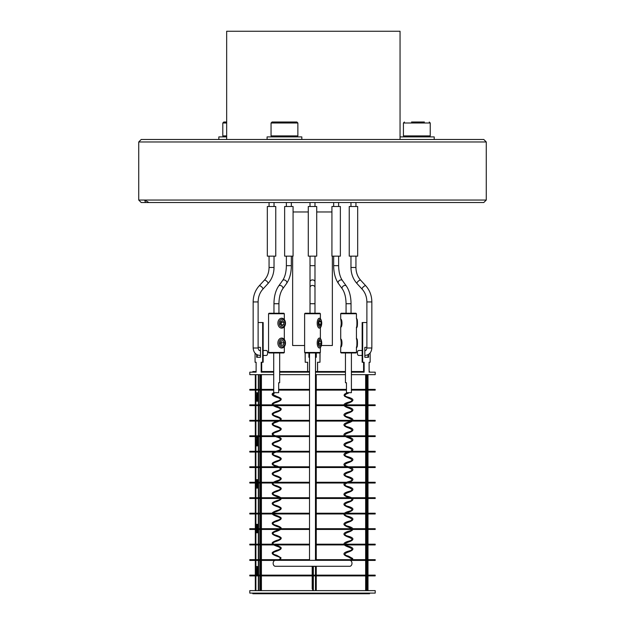 <?xml version="1.0" encoding="UTF-8"?>
<svg xmlns="http://www.w3.org/2000/svg" width="625" height="625" viewBox="0 0 625 625"><rect width="100%" height="100%" fill="white"/><g stroke="black" fill="none" stroke-linecap="round" stroke-linejoin="round"><path stroke-width="0.94" d="M138.734 141.961L141.219 139.477L483.781 139.477L486.266 141.961L138.734 141.961L138.734 200.047L486.266 200.047L486.266 141.961M145.477 202.531L148.875 202.531L144.656 200.047L145.477 202.531L141.219 202.531L138.734 200.047M486.266 200.047L483.781 202.531L148.875 202.531M314.984 206.5L314.984 202.531M310.016 206.5L310.016 202.531M274.031 206.5L274.031 202.531M269.062 206.5L269.062 202.531M355.938 206.5L355.938 202.531M350.969 206.5L350.969 202.531M188.383 139.477L436.617 139.477M226.664 139.383L226.664 31.25L400.055 31.25L400.055 139.383M271.055 123L272.047 122.008L296.875 122.008L297.867 123L271.055 123L271.055 135.906L297.867 135.906L296.875 136.898M276.703 122.008L288.766 122.008M411.531 122.008L424.398 122.008M226.664 122.008L223.797 122.008L226.664 122.008M226.664 136.898L218.836 136.898L218.836 139.383M301.836 139.383L267.086 139.383L267.086 136.898L301.836 136.898L301.836 139.383M434.203 139.383L434.203 136.898L400.055 136.898M345.445 374.648L316.25 374.648L316.25 389.383L346.453 389.383M351.406 389.383L367.641 389.383L367.641 374.648L351.406 374.648M346.453 390.125L316.25 390.125L316.25 404.859L344.055 404.859M344.992 404.859L367.641 404.859L367.641 390.125L351.406 390.125M344.133 405.609L316.25 405.609L316.25 420.344L367.641 420.344L367.641 405.609L345.211 405.609M350.734 421.086L316.25 421.086L316.25 435.82L344.438 435.82M345.875 435.82L367.641 435.82L367.641 421.086L352.242 421.086M345.539 436.57L316.25 436.57L316.25 451.305L349.812 451.305M351.602 451.305L367.641 451.305L367.641 436.57L347.406 436.57M347.93 452.047L316.25 452.047L316.25 466.781L346.414 466.781M348.508 466.781L367.641 466.781L367.641 452.047L350.125 452.047M348.164 467.531L316.25 467.531L316.25 482.266L346.891 482.266M349.102 482.266L367.641 482.266L367.641 467.531L350.32 467.531M345.375 483.008L316.25 483.008L316.25 497.742L349.289 497.742M351.188 497.742L367.641 497.742L367.641 483.008L347.195 483.008M350.906 498.484L316.25 498.484L316.25 513.219L344.695 513.219M346.289 513.219L367.641 513.219L367.641 498.484L352.352 498.484M344.094 513.969L316.25 513.969L316.25 528.703L351.555 528.703M352.688 528.703L367.641 528.703L367.641 513.969L345.102 513.969M351.906 529.445L316.25 529.445L316.25 544.18L367.641 544.18L367.641 529.445L352.812 529.445M352.641 559.664L367.641 559.664L367.641 544.93L316.25 544.93L316.25 559.664L351.438 559.664M316.25 566.289L316.25 575.141L367.641 575.141L367.641 560.406L351.797 560.406M316.25 575.891L316.25 590.625L367.641 590.625L367.641 575.891L316.25 575.891M366.883 347.352L364.828 347.352L364.828 357.281L368.57 357.281L368.57 354.375M370.148 352.938L370.148 362.25L369.117 362.25L369.117 372.172L375.203 372.172L375.203 374.648L367.992 374.648L367.992 389.383L375.203 389.383L375.203 390.125L367.992 390.125L367.992 404.859L375.203 404.859L375.203 405.609L367.992 405.609L367.992 420.344L375.203 420.344L375.203 421.086L367.992 421.086L367.992 435.82L375.203 435.82L375.203 436.57L367.992 436.57L367.992 451.305L375.203 451.305L375.203 452.047L367.992 452.047L367.992 466.781L375.203 466.781L375.203 467.531L367.992 467.531L367.992 482.266L375.203 482.266L375.203 483.008L367.992 483.008L367.992 497.742L375.203 497.742L375.203 498.484L367.992 498.484L367.992 513.219L375.203 513.219L375.203 513.969L367.992 513.969L367.992 528.703L375.203 528.703L375.203 529.445L367.992 529.445L367.992 544.18L375.203 544.18L375.203 544.93L367.992 544.93L367.992 559.664L375.203 559.664L375.203 560.406L367.992 560.406L367.992 575.141L375.203 575.141L375.203 575.891L367.992 575.891L367.992 590.625L375.203 590.625L375.203 593.102L249.797 593.102L249.797 590.625L260.469 590.625L260.469 575.891L249.797 575.891L249.797 575.141L260.469 575.141L260.469 560.406L249.797 560.406L249.797 559.664L260.469 559.664L260.469 544.93L249.797 544.93L249.797 544.18L260.469 544.18L260.469 529.445L249.797 529.445L249.797 528.703L260.469 528.703L260.469 513.969L249.797 513.969L249.797 513.219L260.469 513.219L260.469 498.484L249.797 498.484L249.797 497.742L260.469 497.742L260.469 483.008L249.797 483.008L249.797 482.266L260.469 482.266L260.469 467.531L249.797 467.531L249.797 466.781L260.469 466.781L260.469 452.047L249.797 452.047L249.797 451.305L260.469 451.305L260.469 436.57L249.797 436.57L249.797 435.82L260.469 435.82L260.469 421.086L249.797 421.086L249.797 420.344L260.469 420.344L260.469 405.609L249.797 405.609L249.797 404.859L260.469 404.859L260.469 390.125L249.797 390.125L249.797 389.383L260.469 389.383L260.469 374.648L249.797 374.648L249.797 372.172L256.117 372.172L256.117 362.25L255.07 362.25L255.07 353.188M366.586 590.625L366.586 575.891M366.586 575.141L366.586 560.406M366.586 559.664L366.586 544.93M366.586 544.18L366.586 529.445M366.586 528.703L366.586 513.969M366.586 513.219L366.586 498.484M366.586 497.742L366.586 483.008M366.586 482.266L366.586 467.531M366.586 466.781L366.586 452.047M366.586 451.305L366.586 436.57M366.586 435.82L366.586 421.086M366.586 420.344L366.586 405.609M366.586 404.859L366.586 390.125M366.586 389.383L366.586 374.648M351.406 372.172L364.133 372.172L364.133 362.25L362.672 362.25L362.672 322.531L366.883 322.531M279.672 372.172L309.523 372.172M315.477 372.172L345.445 372.172M315.477 389.383L315.477 374.648M309.523 374.648L279.672 374.648M278.664 389.383L309.523 389.383M315.477 404.859L315.477 390.125M309.523 390.125L278.664 390.125M273.594 404.859L309.523 404.859M315.477 420.344L315.477 405.609M309.523 405.609L274.883 405.609M280.375 420.344L309.523 420.344M315.477 435.82L315.477 421.086M309.523 421.086L279.156 421.086M275.938 435.82L309.523 435.82M315.477 451.305L315.477 436.57M309.523 436.57L277.758 436.57M278.188 451.305L309.523 451.305M315.477 466.781L315.477 452.047M309.523 452.047L276.305 452.047M278.734 466.781L309.523 466.781M315.477 482.266L315.477 467.531M309.523 467.531L280.188 467.531M275.32 482.266L309.523 482.266M315.477 497.742L315.477 483.008M309.523 483.008L273.805 483.008M280.688 497.742L309.523 497.742M315.477 513.219L315.477 498.484M309.523 498.484L281.086 498.484M280.188 498.484L260.891 498.484L260.891 513.219L272.336 513.219M273.297 513.219L309.523 513.219M315.477 528.703L315.477 513.969M309.523 513.969L273.453 513.969M272.383 513.969L260.891 513.969L260.891 528.703L280.094 528.703M281.062 528.703L309.523 528.703M315.477 544.18L315.477 529.445M309.523 529.445L280.523 529.445M274.039 544.18L309.523 544.18M315.477 559.664L315.477 544.93M309.523 544.93L275.641 544.93M279.938 559.664L309.523 559.664M274.875 560.406L260.891 560.406L260.891 575.141L315.508 575.141L315.508 566.289M315.508 575.891L260.891 575.891L260.891 590.625L315.508 590.625L315.508 575.891M255.312 374.648L255.312 389.383M255.312 390.125L255.312 404.859M255.312 405.609L255.312 420.344M255.312 421.086L255.312 435.82M255.312 436.57L255.312 451.305M255.312 452.047L255.312 466.781M255.312 467.531L255.312 482.266M255.312 483.008L255.312 497.742M255.312 498.484L255.312 513.219M255.312 513.969L255.312 528.703M255.312 529.445L255.312 544.18M255.312 544.93L255.312 559.664M255.312 560.406L255.312 575.141M255.312 575.891L255.312 590.625M256.672 354.531L256.672 357.281L260.469 357.281L260.469 347.352L258.117 347.352M256.633 528.703L256.633 524.336L256.945 528.703M256.945 529.445L256.945 532.773L256.633 529.445M256.945 437.453L256.633 445.891L256.945 437.453M256.945 392.766L256.633 401.211L256.945 392.766M256.633 482.266L256.633 479.648L256.945 482.266M256.945 483.008L256.945 488.094L256.633 483.008M256.945 566.531L256.633 574.977L256.945 566.531M273.711 544.93L260.891 544.93L260.891 559.664L278.156 559.664M279.062 529.445L260.891 529.445L260.891 544.18L272.695 544.18M272.562 483.008L260.891 483.008L260.891 497.742L279.359 497.742M278.414 467.531L260.891 467.531L260.891 482.266L273.445 482.266M274.297 452.047L260.891 452.047L260.891 466.781L276.695 466.781C273.68 465.633 272.211 464.711 272.297 464.008C271.695 463.289 273.156 462.266 276.695 460.945C281.578 459.68 281.578 458.312 276.695 456.852C273.68 455.703 272.211 454.781 272.297 454.078C271.695 453.359 273.156 452.336 276.695 451.016C281.578 449.75 281.578 448.383 276.695 446.922C273.68 445.781 272.211 444.852 272.297 444.148C271.695 443.43 273.156 442.414 276.695 441.094C281.578 439.82 281.578 438.453 276.695 436.992C273.68 435.852 272.211 434.922 272.297 434.219C271.695 433.5 273.156 432.484 276.695 431.164C281.578 429.891 281.578 428.523 276.695 427.062C273.68 425.922 272.211 424.992 272.297 424.297C271.695 423.57 273.156 422.555 276.695 421.234C281.578 419.961 281.578 418.594 276.695 417.133C273.68 415.992 272.211 415.062 272.297 414.367C271.695 413.641 273.156 412.625 276.695 411.305C281.578 410.031 281.578 408.664 276.695 407.203C273.68 406.062 272.211 405.133 272.297 404.437C271.695 403.711 273.156 402.695 276.695 401.375C281.578 400.102 281.578 398.734 276.695 397.273C271.688 395.578 270.781 394.023 273.977 392.617M275.609 436.57L260.891 436.57L260.891 451.305L276.008 451.305M277.047 421.086L260.891 421.086L260.891 435.82L273.922 435.82M273.219 405.609L260.891 405.609L260.891 420.344L278.836 420.344M273.711 390.125L260.891 390.125L260.891 404.859L272.445 404.859M273.711 374.648L260.891 374.648L260.891 389.383L273.711 389.383M258.117 322.531L262.648 322.531L262.648 362.25L261.18 362.25L261.18 372.172L273.711 372.172M259.844 389.383L259.844 374.648M259.844 404.859L259.844 390.125M259.844 420.344L259.844 405.609M259.844 435.82L259.844 421.086M259.844 451.305L259.844 436.57M259.844 466.781L259.844 452.047M259.844 482.266L259.844 467.531M259.844 497.742L259.844 483.008M259.844 513.219L259.844 498.484M259.844 528.703L259.844 513.969M259.844 544.18L259.844 529.445M259.844 559.664L259.844 544.93M259.844 575.141L259.844 560.406M309.523 357.281L308.891 357.281L308.891 352.961M316.297 352.961L316.297 357.281L315.477 357.281M259.844 590.625L259.844 575.891M312.609 588.789L312.609 590.625M258.586 374.648L258.586 389.383M258.586 390.125L258.586 404.859M258.586 405.609L258.586 420.344M258.586 421.086L258.586 435.82M258.586 436.57L258.586 451.305M258.586 452.047L258.586 466.781M258.586 467.531L258.586 482.266M258.586 483.008L258.586 497.742M258.586 498.484L258.586 513.219M258.586 513.969L258.586 528.703M258.586 529.445L258.586 544.18M258.586 544.93L258.586 559.664M258.586 560.406L258.586 575.141M258.586 575.891L258.586 590.625M305.203 352.961L305.203 362.25L307.656 362.25L307.656 371.531M317.531 371.531L317.531 362.25L319.984 362.25L319.984 352.859M313.344 575.141L313.344 566.445L313.359 575.141M313.344 590.625L313.344 575.891L313.359 590.625M365.648 575.891L365.648 590.625M365.648 560.406L365.648 575.141M365.648 544.93L365.648 559.664M365.648 529.445L365.648 544.18M365.648 513.969L365.648 528.703M365.648 498.484L365.648 513.219M365.648 483.008L365.648 497.742M365.648 467.531L365.648 482.266M365.648 452.047L365.648 466.781M365.648 436.57L365.648 451.305M365.648 421.086L365.648 435.82M365.648 405.609L365.648 420.344M365.648 390.125L365.648 404.859M365.648 374.648L365.648 389.383M369.555 362.25L369.117 362.25M362.672 362.25L362.156 362.25L362.156 322.531L362.672 322.531M363.602 371.531L363.602 362.25M315.477 575.141L315.477 566.445L309.523 566.289M315.477 590.625L315.477 575.891M367.078 389.383L367.078 374.648M367.078 404.859L367.078 390.125M367.078 420.344L367.078 405.609M367.078 435.82L367.078 421.086M367.078 451.305L367.078 436.57M367.078 466.781L367.078 452.047M367.078 482.266L367.078 467.531M367.078 497.742L367.078 483.008M367.078 513.219L367.078 498.484M367.078 528.703L367.078 513.969M367.078 544.18L367.078 529.445M367.078 559.664L367.078 544.93M367.078 575.141L367.078 560.406M367.078 590.625L367.078 575.891M367.992 357.281L367.992 354.719M366.031 590.625L366.031 575.891M366.031 575.141L366.031 560.406M366.031 559.664L366.031 544.93M366.031 544.18L366.031 529.445M366.031 528.703L366.031 513.969M366.031 513.219L366.031 498.484M366.031 497.742L366.031 483.008M366.031 482.266L366.031 467.531M366.031 466.781L366.031 452.047M366.031 451.305L366.031 436.57M366.031 435.82L366.031 421.086M366.031 420.344L366.031 405.609M366.031 404.859L366.031 390.125M366.031 389.383L366.031 374.648M255.898 374.648L255.898 389.383M255.898 390.125L255.898 404.859M255.898 405.609L255.898 420.344M255.898 421.086L255.898 435.82M255.898 436.57L255.898 451.305M255.898 452.047L255.898 466.781M255.898 467.531L255.898 482.266M255.898 483.008L255.898 497.742M255.898 498.484L255.898 513.219M255.898 513.969L255.898 528.703M255.898 529.445L255.898 544.18M255.898 544.93L255.898 559.664M255.898 560.406L255.898 575.141M255.898 575.891L255.898 590.625M257.25 354.836L257.25 357.281M256.633 524.336L257.523 524.336L257.523 528.703M257.523 529.445L257.523 532.773L256.633 532.773M256.633 437.453L257.523 437.453L257.523 445.891L256.633 445.891M262.648 322.531L263.164 322.531L263.164 362.25L262.648 362.25M261.703 362.25L261.703 372.172M317.578 371.531L317.578 362.25M320.062 352.781L319.984 362.25M305.117 352.961L304.617 352.469L320.383 352.469L319.883 352.961L305.117 352.961L305.203 362.25M307.609 362.25L307.609 371.531M258.336 590.625L258.336 575.891M258.336 575.141L258.336 560.406M258.336 559.664L258.336 544.93M258.336 544.18L258.336 529.445M258.336 528.703L258.336 513.969M258.336 513.219L258.336 498.484M258.336 497.742L258.336 483.008M258.336 482.266L258.336 467.531M258.336 466.781L258.336 452.047M258.336 451.305L258.336 436.57M258.336 435.82L258.336 421.086M258.336 420.344L258.336 405.609M258.336 404.859L258.336 390.125M258.336 389.383L258.336 374.648M256.633 392.766L257.523 392.766L257.523 401.211L256.633 401.211M256.633 479.648L257.523 479.648L257.523 482.266M257.523 483.008L257.523 488.094L256.633 488.094M256.633 566.531L257.523 566.531L257.523 574.977L256.633 574.977M261.422 575.891L261.422 590.625M261.422 560.406L261.422 575.141M261.422 544.93L261.422 559.664M261.422 529.445L261.422 544.18M261.422 513.969L261.422 528.703M261.422 498.484L261.422 513.219M261.422 483.008L261.422 497.742M261.422 467.531L261.422 482.266M261.422 452.047L261.422 466.781M261.422 436.57L261.422 451.305M261.422 421.086L261.422 435.82M261.422 405.609L261.422 420.344M261.422 390.125L261.422 404.859M261.422 374.648L261.422 389.383M256.117 362.25L255.656 362.25M369.539 593.102L369.539 593.75L252.836 593.75L252.836 593.102M326.055 593.75L326.055 593.102M306.227 593.75L306.227 593.102M305.531 593.75L305.531 593.102M273.711 371.531L261.703 371.531M369.117 371.531L369.539 371.531L369.117 372.172M256.117 372.172L252.836 372.172L252.836 371.531L256.117 371.531M309.523 371.531L279.672 371.531M345.445 371.531L315.477 371.531M363.391 371.531L351.406 371.531M326.055 372.172L326.055 371.531M306.227 372.172L306.227 371.531M305.531 372.172L305.531 371.531M273.148 563.312A2.977 2.234 -90 0 1 275.375 560.328L349.742 560.328A2.977 2.234 -90 0 1 351.977 563.312A2.977 2.234 -90 0 1 349.742 566.289L275.375 566.289A2.977 2.234 -90 0 1 273.148 563.312M273.711 352.961L273.711 392.68L278.664 392.68L278.664 382.75L279.672 382.75L279.672 352.961M345.445 352.961L345.445 382.75L346.453 382.75L346.453 392.68L351.406 392.68L351.406 352.961M274.062 393.469L274.227 392.68M348.43 392.68L348.43 393.156L348.43 392.68M267.328 206.5L275.766 206.5L275.766 256.148L267.328 256.148L267.328 206.5M263.164 355.445L266.391 355.445A2.484 1.242 -90 0 0 267.625 352.961A2.484 1.242 -90 0 0 266.391 350.477L263.164 350.477M351.344 206.5L357.672 206.5L357.672 256.148L349.234 256.148L349.234 206.5L351.344 206.5M362.156 350.477L358.609 350.477A2.484 1.242 90 0 0 357.375 352.961A2.484 1.242 90 0 0 358.609 355.445L362.156 355.445M332.492 206.5L340.367 206.5L340.367 256.148L331.922 256.148L331.922 206.5L332.492 206.5M284.633 206.5L293.078 206.5L293.078 256.148L284.633 256.148L284.633 206.5M308.281 206.5L316.719 206.5L316.719 256.148L308.281 256.148L308.281 206.5M310.016 256.148L310.016 265.672L314.984 265.672L314.984 256.148M268.562 313.742L269.062 313.242L283.828 313.242L284.328 313.742L268.562 313.742L268.562 352.469L284.328 352.469L284.328 346.594M284.328 352.469L283.828 352.961L269.062 352.961L268.562 352.469M304.617 313.742L305.117 313.242L319.883 313.242L320.383 313.742L304.617 313.742L304.617 352.469M340.672 313.742L341.172 313.242L355.938 313.242L356.438 313.742L340.672 313.742L340.719 319.203C342.383 318.961 342.383 327.383 340.719 327.148L340.719 339.062C342.383 338.82 342.383 347.242 340.719 347.008L340.672 352.469L356.438 352.469L356.438 346.922M355.906 352.961L341.172 352.961L340.672 352.469M340.719 347.008C341.336 344.359 341.336 341.711 340.719 339.062M340.719 327.148C341.336 324.5 341.336 321.852 340.719 319.203M312.812 575.891L312.812 588.789L312.188 588.789L312.188 575.891M312.812 575.141L312.812 566.445M312.188 575.141L312.188 566.445M292.641 256.148L292.641 345.516L304.617 345.516M319.547 347.992A4.961 2.227 90 0 0 321.359 345.492L332.359 345.516L332.359 256.148M319.422 338.07A4.961 2.227 90 0 0 317.25 341.992A4.961 2.227 90 0 0 319.422 348M318.32 342.227A3.844 1.719 90 0 0 319.391 346.625A3.844 1.719 90 0 0 321.5 344.938A3.844 1.719 90 0 0 321.688 343.836A3.844 1.719 90 0 0 321.5 341.125A3.844 1.719 90 0 0 319.742 339.234A3.844 1.719 90 0 0 318.32 342.227M319.227 344.945L320.359 345.484L321.133 343.57L320.781 341.117L319.648 340.578L318.875 342.492L319.227 344.945M321.5 341.125L321.359 340.57A4.961 2.227 90 0 0 319.547 338.078M319.43 341.117L320.781 341.117M319.031 343.57L321.133 343.57M321.5 321.266A3.844 1.719 90 0 0 319.906 319.336A3.844 1.719 90 0 0 318.422 321.672A3.844 1.719 90 0 0 319.242 326.617A3.844 1.719 90 0 0 321.5 325.078A3.844 1.719 90 0 0 321.586 324.672A3.844 1.719 90 0 0 321.5 321.266L321.359 320.711A4.961 2.227 90 0 0 319.547 318.219M319.422 318.211A4.961 2.227 90 0 0 317.375 321.234A4.961 2.227 90 0 0 319.422 328.141M320.93 321.617L319.859 320.617L318.938 322.164L319.078 324.727L320.148 325.734L321.07 324.18L320.93 321.617L319.266 321.617M319.547 328.133A4.961 2.227 90 0 0 321.359 325.633L321.5 325.078M319.055 324.18L321.07 324.18M356.438 338.078A4.961 0.508 90 0 1 356.5 338.148A4.961 0.508 90 0 1 356.914 343.031A4.961 0.508 90 0 1 356.5 347.922A4.961 0.508 90 0 1 356.438 347.992M356.5 338.148L357.125 339.25A3.844 0.391 90 0 1 357.445 343.031A3.844 0.391 90 0 1 357.125 346.812L356.5 347.922M356.438 318.219A4.961 0.508 90 0 1 356.5 318.289A4.961 0.508 90 0 1 356.609 318.625A4.961 0.508 90 0 1 356.914 323.75A4.961 0.508 90 0 1 356.5 328.062A4.961 0.508 90 0 1 356.438 328.133M356.5 318.289L357.125 319.391A3.844 0.391 90 0 1 357.211 319.648A3.844 0.391 90 0 1 357.445 323.617A3.844 0.391 90 0 1 357.125 326.953L356.5 328.062M281.086 328.078A4.961 3.797 90 0 0 281.68 328.141A4.961 3.797 90 0 0 285.469 323.562A4.961 3.797 90 0 0 282.273 318.273A4.961 3.797 90 0 0 281.68 318.211A4.961 3.797 90 0 0 277.898 322.781A4.961 3.797 90 0 0 281.086 328.078M281.641 326.969A3.844 2.938 90 0 0 285 323.773A3.844 2.938 90 0 0 282.555 319.375A3.844 2.938 90 0 0 279.195 322.57A3.844 2.938 90 0 0 281.641 326.969M283.633 324.797L283.938 322.25L282.406 320.625L280.562 321.555L280.258 324.102L281.789 325.719L283.633 324.797L280.969 324.852M281.07 324.797L281.383 322.25L280.672 321.5M281.383 322.25L283.938 322.25M277.898 343.492A4.961 3.797 90 0 0 281.68 348A4.961 3.797 90 0 0 285.461 342.578A4.961 3.797 90 0 0 281.68 338.07A4.961 3.797 90 0 0 277.898 343.492M279.172 343.383A3.844 2.938 90 0 0 282.367 346.859A3.844 2.938 90 0 0 285.023 342.68A3.844 2.938 90 0 0 281.828 339.203A3.844 2.938 90 0 0 279.172 343.383M281.273 345.375L283.242 345.141L284.062 342.797L282.922 340.688L280.961 340.93L280.133 343.273L281.273 345.375M280.773 341.445L281.508 342.797L284.062 342.797M280.867 344.617L281.508 342.797M281.148 345.141L283.242 345.141M430.234 135.906L430.234 123L403.422 123L403.422 135.906L430.234 135.906L429.242 136.898M226.664 123L222.805 123L222.805 135.906L226.664 135.906M268 283.562C271.938 279.117 273.945 273.75 274.031 267.461L269.062 267.461C268.977 272.516 267.398 276.766 264.336 280.211A2.484 0.898 42.5 0 1 264.688 280.086A2.484 0.898 42.5 0 1 267.109 281.547A2.484 0.898 42.5 0 1 268 283.562L262.852 289.188C259.781 292.633 258.211 296.883 258.117 301.938L258.117 348L253.156 348L253.156 301.938L258.117 301.938M264.336 280.211L259.188 285.836A2.484 0.898 42.5 0 1 259.539 285.703A2.484 0.898 42.5 0 1 261.961 287.172A2.484 0.898 42.5 0 1 262.852 289.188M260.469 355.445L259.938 355.445A2.484 1.242 -90 0 0 260.469 355.203M260.469 350.719A2.484 1.242 -90 0 0 259.938 350.477C259.25 350.875 258.641 350.047 258.117 348M355.938 267.461C356.023 272.516 357.602 276.766 360.664 280.211A2.484 0.898 -42.5 0 0 360.312 280.086A2.484 0.898 -42.5 0 0 357.891 281.547A2.484 0.898 -42.5 0 0 357 283.562C353.062 279.117 351.055 273.75 350.969 267.461L355.938 267.461L355.938 256.148M357 283.562L362.148 289.188A2.484 0.898 -42.5 0 1 363.039 287.172A2.484 0.898 -42.5 0 1 365.461 285.703A2.484 0.898 -42.5 0 1 365.812 285.836C369.75 290.281 371.758 295.648 371.844 301.938L371.844 348C371.461 352.508 369.195 354.992 365.062 355.445L364.828 355.445M362.148 289.188C365.219 292.633 366.789 296.883 366.883 301.938L371.844 301.938M366.883 301.938L366.883 348L371.844 348M366.883 348C366.359 350.039 365.758 350.867 365.062 350.477A2.484 1.242 90 0 0 364.828 350.523M338.625 265.672C338.758 272.102 340.016 277.039 342.398 280.492A2.484 1.758 -35.5 0 0 341.094 279.906A2.484 1.758 -35.5 0 0 338.664 281.164A2.484 1.758 -35.5 0 0 338.359 283.383C335.297 278.836 333.727 272.93 333.664 265.672L338.625 265.672L338.625 256.148M338.359 283.383L342.305 288.898A2.484 1.758 -35.5 0 1 342.602 286.68A2.484 1.758 -35.5 0 1 345.031 285.422A2.484 1.758 -35.5 0 1 346.344 286.016C349.406 290.562 350.969 296.469 351.039 303.727L351.039 313.242M342.305 288.898C344.68 292.359 345.938 297.297 346.07 303.727L351.039 303.727M286.641 283.383C289.703 278.836 291.273 272.93 291.336 265.672L286.375 265.672C286.242 272.102 284.984 277.039 282.602 280.492A2.484 1.758 35.5 0 1 283.906 279.906A2.484 1.758 35.5 0 1 286.336 281.164A2.484 1.758 35.5 0 1 286.641 283.383L282.695 288.898C280.32 292.359 279.062 297.297 278.93 303.727L278.93 313.242M282.602 280.492L278.656 286.016A2.484 1.758 35.5 0 1 279.969 285.422A2.484 1.758 35.5 0 1 282.398 286.68A2.484 1.758 35.5 0 1 282.695 288.898M278.656 286.016C275.594 290.562 274.031 296.469 273.961 303.727L278.93 303.727M310.016 265.672L310.016 281.938A2.484 2.031 -0 0 1 312.5 279.906A2.484 2.031 -0 0 1 314.984 281.938L314.984 313.242M310.016 281.938L310.016 287.453A2.484 2.031 -0 0 1 312.5 285.422A2.484 2.031 -0 0 1 314.984 287.453M310.016 287.453L310.016 303.727L314.984 303.727M293.078 211.969L308.281 211.969M316.719 211.969L331.922 211.969M333.664 206.5L333.664 202.531M338.625 206.5L338.625 202.531M286.375 206.5L286.375 202.531M291.336 206.5L291.336 202.531M297.867 123L297.867 135.906M271.055 135.906L272.047 136.898M403.422 135.906L404.414 136.898M403.422 123L404.414 122.008M430.234 123L429.242 122.008M222.805 123L223.797 122.008M222.805 135.906L223.797 136.898M261.609 593.75L261.609 593.102M363.391 593.75L363.391 593.102M309.523 560.328L309.523 352.961M315.477 560.328L315.477 352.961M278.633 560.344L280.57 559.195L281.008 557.789L276.695 555.281C271.812 554.008 271.812 552.641 276.695 551.18C279.711 550.039 281.18 549.109 281.094 548.414C281.695 547.688 280.227 546.672 276.695 545.352C271.812 544.078 271.812 542.711 276.695 541.25C279.711 540.109 281.18 539.18 281.094 538.484C281.695 537.758 280.227 536.742 276.695 535.422C271.812 534.148 271.812 532.781 276.695 531.32C279.711 530.18 281.18 529.25 281.094 528.555C281.695 527.828 280.227 526.812 276.695 525.492C271.812 524.219 271.812 522.852 276.695 521.391C279.711 520.25 281.18 519.32 281.094 518.625C281.695 517.898 280.227 516.883 276.695 515.562C271.812 514.289 271.812 512.922 276.695 511.461C279.711 510.32 281.18 509.398 281.094 508.695C281.695 507.969 280.227 506.953 276.695 505.633C271.812 504.359 271.812 502.992 276.695 501.531C279.711 500.391 281.18 499.469 281.094 498.766C281.695 498.039 280.227 497.023 276.695 495.703C271.812 494.43 271.812 493.07 276.695 491.609C279.711 490.461 281.18 489.539 281.094 488.836C281.695 488.109 280.227 487.094 276.695 485.773C271.812 484.5 271.812 483.141 276.695 481.68C279.711 480.531 281.18 479.609 281.094 478.906C281.695 478.188 280.227 477.164 276.695 475.844C271.812 474.57 271.812 473.211 276.695 471.75C279.711 470.602 281.18 469.68 281.094 468.977C281.695 468.258 280.227 467.234 276.695 465.914C271.812 464.641 271.812 463.281 276.695 461.82C279.711 460.672 281.18 459.75 281.094 459.047C281.695 458.328 280.227 457.305 276.695 455.984C271.812 454.711 271.812 453.352 276.695 451.891C279.711 450.742 281.18 449.82 281.094 449.117C281.695 448.398 280.227 447.375 276.695 446.055C271.812 444.781 271.812 443.422 276.695 441.961C279.711 440.812 281.18 439.891 281.094 439.188C281.695 438.469 280.227 437.445 276.695 436.125C271.812 434.859 271.812 433.492 276.695 432.031C279.711 430.883 281.18 429.961 281.094 429.258C281.695 428.539 280.227 427.516 276.695 426.195C271.812 424.93 271.812 423.562 276.695 422.102C279.711 420.953 281.18 420.031 281.094 419.328C281.695 418.609 280.227 417.586 276.695 416.266C271.812 415 271.812 413.633 276.695 412.172C279.711 411.023 281.18 410.102 281.094 409.398C281.695 408.68 280.227 407.656 276.695 406.336C271.812 405.07 271.812 403.703 276.695 402.242C279.711 401.094 281.18 400.172 281.094 399.469C281.695 398.75 280.227 397.727 276.695 396.406C272.586 394.117 272.117 395.07 274.148 393.445M276.477 560.328L276.695 560.242C281.578 558.977 281.578 557.609 276.695 556.148C273.68 555 272.211 554.078 272.297 553.375C271.695 552.656 273.156 551.633 276.695 550.312C281.578 549.047 281.578 547.68 276.695 546.219C273.68 545.07 272.211 544.148 272.297 543.445C271.695 542.727 273.156 541.703 276.695 540.383C281.578 539.117 281.578 537.75 276.695 536.289C273.68 535.141 272.211 534.219 272.297 533.516C271.695 532.797 273.156 531.773 276.695 530.453C281.578 529.188 281.578 527.82 276.695 526.359C273.68 525.211 272.211 524.289 272.297 523.586C271.695 522.867 273.156 521.844 276.695 520.523C281.578 519.258 281.578 517.891 276.695 516.43C273.68 515.281 272.211 514.359 272.297 513.656C271.695 512.938 273.156 511.914 276.695 510.594C281.578 509.328 281.578 507.961 276.695 506.5C273.68 505.352 272.211 504.43 272.297 503.727C271.695 503.008 273.156 501.984 276.695 500.664C281.578 499.398 281.578 498.031 276.695 496.57C273.68 495.422 272.211 494.5 272.297 493.797C271.695 493.078 273.156 492.055 276.695 490.734C281.578 489.469 281.578 488.102 276.695 486.641C273.68 485.492 272.211 484.57 272.297 483.867C271.695 483.148 273.156 482.125 276.695 480.805C281.578 479.539 281.578 478.172 276.695 476.711C273.68 475.562 272.211 474.641 272.297 473.938C271.695 473.219 273.156 472.195 276.695 470.875C281.578 469.609 281.578 468.242 276.695 466.781M348.43 393.156L348.43 393.156C343.828 394.812 343.828 396.18 348.43 397.25C354.406 399.008 354.406 400.953 348.43 403.086C343.828 404.742 343.828 406.102 348.43 407.18C354.406 408.938 354.406 410.883 348.43 413.016C343.828 414.672 343.828 416.031 348.43 417.109C354.406 418.867 354.406 420.812 348.43 422.945C343.828 424.602 343.828 425.961 348.43 427.039C354.406 428.797 354.406 430.734 348.43 432.867C343.828 434.531 343.828 435.891 348.43 436.969C354.406 438.727 354.406 440.664 348.43 442.797C343.828 444.461 343.828 445.82 348.43 446.898C354.406 448.648 354.406 450.594 348.43 452.727C343.828 454.391 343.828 455.75 348.43 456.828C354.406 458.578 354.406 460.523 348.43 462.656C343.828 464.313 343.828 465.68 348.43 466.758C354.406 468.508 354.406 470.453 348.43 472.586C343.828 474.242 343.828 475.609 348.43 476.688C354.406 478.438 354.406 480.383 348.43 482.516C343.828 484.172 343.828 485.539 348.43 486.617C354.406 488.367 354.406 490.312 348.43 492.445C343.828 494.102 343.828 495.469 348.43 496.547C354.406 498.297 354.406 500.242 348.43 502.375C343.828 504.031 343.828 505.398 348.43 506.469C354.406 508.227 354.406 510.172 348.43 512.305C343.828 513.961 343.828 515.328 348.43 516.398C354.406 518.156 354.406 520.102 348.43 522.234C343.828 523.891 343.828 525.258 348.43 526.328C354.406 528.086 354.406 530.031 348.43 532.164C343.828 533.82 343.828 535.188 348.43 536.258C354.406 538.016 354.406 539.961 348.43 542.094C343.828 543.75 343.828 545.117 348.43 546.188C354.406 547.945 354.406 549.891 348.43 552.023C343.828 553.68 343.828 555.047 348.43 556.117L352.688 558.484L352.688 559.586L351 560.852M350.141 560.375L351.969 559.039L348.43 556.992C342.453 554.852 342.453 552.914 348.43 551.156C353.031 550.078 353.031 548.719 348.43 547.062C342.453 544.93 342.453 542.984 348.43 541.227C353.031 540.148 353.031 538.789 348.43 537.133C342.453 535 342.453 533.055 348.43 531.297C353.031 530.219 353.031 528.859 348.43 527.203C342.453 525.07 342.453 523.125 348.43 521.367C353.031 520.297 353.031 518.93 348.43 517.273C342.453 515.141 342.453 513.195 348.43 511.438C353.031 510.367 353.031 509 348.43 507.344C342.453 505.211 342.453 503.266 348.43 501.508C353.031 500.437 353.031 499.07 348.43 497.414C342.453 495.281 342.453 493.336 348.43 491.578C353.031 490.508 353.031 489.141 348.43 487.484C342.453 485.352 342.453 483.406 348.43 481.648C353.031 480.578 353.031 479.211 348.43 477.555C342.453 475.422 342.453 473.477 348.43 471.719C353.031 470.648 353.031 469.281 348.43 467.625C342.453 465.492 342.453 463.547 348.43 461.789C353.031 460.719 353.031 459.352 348.43 457.695C342.453 455.562 342.453 453.617 348.43 451.859C353.031 450.789 353.031 449.422 348.43 447.766C342.453 445.633 342.453 443.687 348.43 441.93C353.031 440.859 353.031 439.492 348.43 437.836C342.453 435.703 342.453 433.758 348.43 432C353.031 430.93 353.031 429.562 348.43 427.906C342.453 425.773 342.453 423.828 348.43 422.07C353.031 421 353.031 419.633 348.43 417.977C342.453 415.844 342.453 413.898 348.43 412.141C353.031 411.07 353.031 409.703 348.43 408.047C342.453 405.914 342.453 403.969 348.43 402.211C353.031 401.141 353.031 399.773 348.43 398.117L344.68 396.32L344.023 395.203L344.68 394.086L347.406 392.68M269.062 267.461L269.062 256.148M259.938 350.477L260.469 350.477M259.938 355.445C255.805 354.992 253.539 352.508 253.156 348M259.188 285.836C255.25 290.281 253.242 295.648 253.156 301.938M274.031 267.461L274.031 256.148M360.664 280.211L365.812 285.836M350.969 267.461L350.969 256.148M346.07 303.727L346.07 313.242M342.398 280.492L346.344 286.016M333.664 265.672L333.664 256.148M286.375 265.672L286.375 256.148M273.961 303.727L273.961 313.242M291.336 265.672L291.336 256.148M310.016 303.727L310.016 313.242M314.984 265.672L314.984 281.938M284.328 313.742L284.328 319.609M284.328 326.734L284.328 339.469M320.383 313.742L320.383 318.695M320.383 327.656L320.383 338.547M320.383 347.516L320.383 352.469M356.438 313.742L356.438 318.625M356.438 327.062L356.438 339.141M355.938 352.961L356.438 352.469M321.5 344.938L321.359 345.492"/></g></svg>
